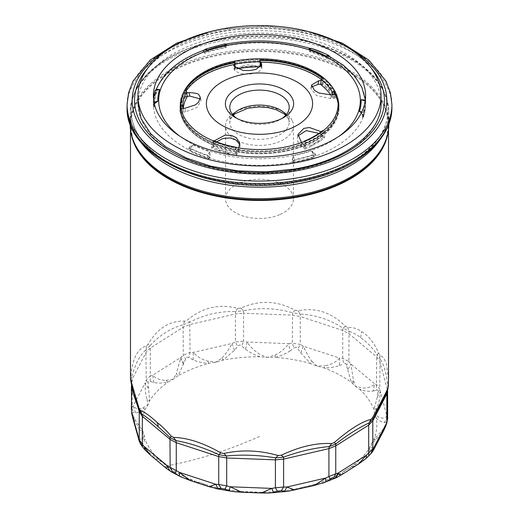 <?xml version="1.0" encoding="UTF-8"?>
<svg xmlns="http://www.w3.org/2000/svg" width="519" height="519" viewBox="0 0 519 519"><rect width="100%" height="100%" fill="white"/><g stroke="black" fill="none" stroke-linecap="round" stroke-linejoin="round"><path stroke-width="0.39" stroke-dasharray="2.6 1.95" d="M140.993 444.725L141.693 444.634C142.731 444.043 143.86 442.324 145.067 439.47L144.288 435.169L142.654 430.66L134.745 419.294L132.845 414.863C132.137 412.845 132.228 412.067 133.117 412.521L135.504 412.767C138.372 412.696 141.583 411.548 145.145 409.322L147.779 405.261L149.589 400.778L148.213 383.509C148.181 381.394 148.849 380.712 150.212 381.465L153.877 382.509C158.003 383.359 162.668 383.249 167.871 382.179L173.398 379.194L178.296 375.594L185.62 359.103C186.276 357.072 187.385 356.631 188.955 357.773L193.165 359.855C197.733 361.847 202.929 363.034 208.742 363.41L216.073 362.126L223.079 360.095L234.406 350.299L237.657 346.491C238.87 344.707 240.206 344.584 241.666 346.121L245.591 349.281C249.697 352.414 254.394 354.905 259.669 356.748L267.35 357.435L275.089 355.048C280.481 352.453 285.048 348.658 288.791 343.669L292.307 343.053L300.267 344.434L300.267 316.519L342.728 330.428L348.859 333.665L376.664 356.838L379.759 361.289L387.622 390.813M245.591 349.281L247.109 342.047C250.735 347.334 255.037 351.473 260.006 354.464L267.35 357.435L275.083 357.344L275.089 355.048M300.773 352.888L303.33 346.192C306.093 352.317 308.974 357.403 311.958 361.445L310.563 363.495A117.333 67.742 -0 0 0 275.083 357.344C280.649 355.917 285.599 353.809 289.926 351.006L288.791 343.669L247.109 342.047L243.593 341.158L243.593 313.242L292.307 315.137L300.267 316.519L300.242 314.092L292.56 312.756L292.307 343.053L294.026 348.165C295.551 346.737 296.849 346.964 297.912 348.839L300.773 352.888L310.563 363.495L317.064 366.057L323.999 367.9L325.108 365.752C331.154 364.662 336.007 362.113 339.66 358.091L342.728 358.344L348.859 361.581L349.021 331.258L343.104 328.131L342.728 330.428L342.728 358.344L343.552 363.787C345.09 362.768 346.089 363.294 346.549 365.37L347.782 369.956L350.87 364.007L353.517 380.745L355.385 386.279L362.126 387.92C367.64 388.355 371.818 386.992 374.66 383.833L376.664 384.754L379.759 389.205L380.077 358.94L377.092 354.646L376.664 356.838L376.431 390.275C377.683 389.62 378.189 390.346 377.942 392.448L377.307 397.113L380.31 391.968C379.992 398.774 378.708 404.301 376.457 408.544L374.712 414.097L378.825 417.166C382.704 418.839 385.377 418.379 386.843 415.79L387.628 418.45M347.782 369.956L351.344 382.328L355.385 386.279L360.141 389.659L362.126 387.92M171.218 471.79C170.219 471.194 169.038 469.481 167.656 466.652L158.859 459.315L156.874 459.399L150.426 455.105M289.926 351.006L294.026 348.165M193.165 359.855L193.347 352.395C197.116 356.709 201.982 359.641 207.95 361.192L216.073 362.126L221.983 357.941L223.079 360.095A117.333 67.742 -0 0 1 259.669 356.748L260.006 354.464M135.504 412.767L133.175 405.916C135.109 408.641 138.307 409.329 142.764 407.979L145.145 409.322A117.333 67.742 -0 0 0 142.654 430.66L140.175 430.147L132.741 417.86M134.745 419.294L132.254 415.881M153.877 382.509L152.683 375.192C155.849 378.591 160.326 380.284 166.112 380.291L167.871 382.179A117.333 67.742 -0 0 0 149.589 400.778L147.117 399.617C145.638 395.219 144.996 389.613 145.19 382.814L146.202 380.116L150.302 375.938L150.302 348.022L183.246 327.223L190.077 324.485L235.386 313.995L243.593 313.242L243.392 310.842L235.47 311.569L235.386 341.911L243.593 341.158L241.666 346.121M148.285 388.199L145.19 382.814L133.175 405.916L132.163 407.11L132.163 379.194L146.202 352.2L150.302 348.022L149.887 345.803L145.93 349.825L146.202 380.116L148.213 383.509M207.95 361.192L208.742 363.41A117.333 67.742 -0 0 0 187.833 370.851A117.333 67.742 -0 0 0 178.296 375.594L176.311 373.842L180.865 357.39L183.246 355.132L190.077 352.401L189.727 322.163L183.136 324.797L183.246 355.132L185.62 359.103M183.856 363.579L180.865 357.39L152.683 375.192L150.302 375.938L150.212 381.465M221.983 357.941C225.655 354.146 229.028 349.306 232.116 343.416L235.386 341.911L237.657 346.491M234.406 350.299L232.116 343.416L193.347 352.395L190.077 352.401L188.955 357.773M353.517 380.745L351.344 382.328A117.333 67.742 -0 0 0 323.999 367.9C329.76 367.965 334.898 367.18 339.42 365.545L339.66 358.091L303.33 346.192L300.267 344.434L297.912 348.839M388.517 379.142L386.285 363.216L383.509 357.636L379.837 354.957L378.636 353.238C374.465 343.085 368.801 335.897 361.652 331.654C357.202 328.508 352.557 327.113 347.724 327.476L345.356 326.224C331.492 312.367 315.76 307.209 298.14 310.758L295.064 310.219C277.263 300.54 259.208 299.839 240.907 308.111L237.734 308.403C219.511 303.466 202.721 307.358 187.353 320.074L184.712 321.125C169.681 320.573 157.478 328.287 148.09 344.259L146.501 345.875C137.645 348.47 132.442 358.473 130.892 375.892L130.678 377.741L131.372 382.295L132.163 379.194L131.755 377.079L131.216 381.699L131.372 386.661M131.216 381.699C132.209 388.082 134.778 397.45 138.923 409.802L139.034 410.166M166.372 468.398L163.615 462.98L156.874 459.399M209.254 486.77L201.936 483.202L195.001 481.081A117.333 67.742 -0 0 1 167.656 466.652L165.483 466.575M215.612 488.561L208.437 485.479L207.042 485.875M261.206 492.998L251.65 491.824L241.569 492.233M269.114 493.031L259.331 492.233L258.994 492.855M314.255 485.492L302.927 487.133L294.753 490.007M322.812 483.105L310.258 485.563L311.05 486.128M387.648 390.742L387.395 417.042L386.155 422.369C386.863 421.979 386.772 422.758 385.883 424.711L383.496 428.979L385.5 426.683M358.512 464.07L345.602 470.065L341.087 475.08M366.829 457.771L365.46 458.997M365.123 459.237L351.129 466.802L352.888 467.029M383.943 430.05L376.236 439.34L371.221 443.998L371.883 447.702L374.017 449.136M383.496 428.979L373.855 439.658L376.236 439.34M377.307 397.113L373.933 409.51L376.457 408.544M181.481 477.169L195.001 481.081L193.892 481.567L201.936 483.202L208.437 485.479A117.333 67.742 -0 0 0 243.917 491.629L259.331 492.233A117.333 67.742 -0 0 0 295.921 488.885L310.258 485.563A117.333 67.742 -0 0 0 331.167 478.129A117.333 67.742 -0 0 0 340.704 473.386L351.129 466.802A117.333 67.742 -0 0 0 369.411 448.202L371.221 443.998L373.855 439.658A117.333 67.742 -0 0 0 376.346 418.32L374.712 414.097L373.933 409.51A117.333 67.742 -0 0 0 360.141 389.659C364.954 391.118 369.269 391.586 373.09 391.047L374.66 383.833L350.87 364.007L348.859 361.581L346.549 365.37M377.942 392.448L379.759 389.205L386.843 415.79C386.889 418.262 386.026 420.481 384.255 422.453C381.9 422.174 379.266 420.799 376.346 418.32L378.825 417.166M372.305 451.913L370.715 453.548L369.411 448.202L371.883 447.702M335.488 478.064C336.922 477.486 338.667 475.929 340.704 473.386L342.689 473.471M287.915 491.318L295.921 488.885L297.017 489.378M233.427 491.629L243.917 491.629L243.911 492.265M193.892 481.567L189.909 480.432M337.953 169.311A128.44 74.152 -0 0 0 387.927 111.579A128.44 74.152 -0 0 0 355.58 61.391A128.44 74.152 -0 0 0 181.047 51.887A128.44 74.152 -0 0 0 163.42 61.391A128.44 74.152 -0 0 0 131.073 111.579A128.44 74.152 -0 0 0 203.604 177.362A128.44 74.152 -0 0 0 337.953 169.311M223.339 38.996A128.453 74.159 -0 0 0 181.04 51.439A128.453 74.159 -0 0 0 131.06 111.137A128.453 74.159 -0 0 0 295.661 181.319A128.453 74.159 -0 0 0 337.96 168.876A128.453 74.159 -0 0 0 387.94 111.137A128.453 74.159 -0 0 0 223.339 38.996M280.241 214.399A33.956 19.605 -0 0 0 293.456 198.874A33.956 19.605 -0 0 0 274.48 181.287A33.956 19.605 -0 0 0 238.759 183.356A33.956 19.605 -0 0 0 225.544 198.874A33.956 19.605 -0 0 0 244.52 216.468A33.956 19.605 -0 0 0 280.241 214.399M292.08 120.304A33.956 19.605 -0 0 0 238.759 110.307A33.956 19.605 -0 0 0 225.544 125.825A33.956 19.605 -0 0 0 226.92 131.346A33.956 19.605 -0 0 0 280.241 141.343A33.956 19.605 -0 0 0 293.456 125.825A33.956 19.605 -0 0 0 292.08 120.304M261.161 66.432L261.874 68.605L258.131 72.381L249.341 74.23L239.849 73.581L234.549 70.325L233.673 68.093A79.485 45.893 180 0 1 240.466 66.938L253.759 65.725A79.485 45.893 180 0 1 260.285 65.608M236.949 68.819A76.377 44.096 180 0 0 235.146 69.157L234.88 68.482A78.058 45.069 180 0 1 260.025 66.179L259.805 59.568A79.485 45.893 -0 0 0 234.653 61.871A79.485 45.893 -0 0 0 210.948 69.111A79.485 45.893 -0 0 0 183.998 91.097L183.998 91.11A79.485 45.893 -0 0 0 180.015 105.461A79.485 45.893 -0 0 0 180.015 105.636L180.015 105.617A79.485 45.893 -0 0 0 212.537 142.466L212.537 142.485A79.485 45.893 -0 0 0 235.224 149.154A79.485 45.893 -0 0 0 281.875 149.478A79.485 45.893 -0 0 0 305.976 142.673L305.976 142.686A79.485 45.893 -0 0 0 308.052 141.791A79.485 45.893 -0 0 0 323.979 132.293A79.485 45.893 -0 0 0 338.985 105.448A79.485 45.893 -0 0 0 335.19 91.428A79.485 45.893 -0 0 0 323.629 78.343A79.485 45.893 -0 0 0 259.805 59.555L259.889 59.964A78.933 45.575 180 0 1 260.129 59.964M260.291 66.86L260.025 66.179M320.852 84.117L323.013 83.903A79.485 45.893 180 0 1 327.015 87.276L333.12 94.198A79.485 45.893 180 0 1 335.495 98.052L335.495 94.393A79.485 45.893 -0 0 1 338.985 107.835A79.485 45.893 -0 0 0 294.565 66.627A79.485 45.893 -0 0 0 210.948 71.473A79.485 45.893 -0 0 0 180.015 107.809A79.485 45.893 -0 0 0 224.435 148.998A79.485 45.893 -0 0 0 308.052 144.146A79.485 45.893 -0 0 0 338.985 107.809L338.985 107.809A79.485 45.893 -0 0 1 335.774 120.758A79.485 45.893 -0 0 1 324.583 134.181L324.583 137.84A79.485 45.893 180 0 1 320.262 141.084L310.745 146.572A79.485 45.893 180 0 1 308.052 147.831A79.485 45.893 180 0 1 305.133 149.07L305.133 145.411A79.485 45.893 -0 0 1 236.21 151.71L236.21 155.369A79.485 45.893 180 0 1 229.541 154L217.545 150.471A79.485 45.893 180 0 1 211.707 148.162L211.707 144.503A79.485 45.893 -0 0 1 180.028 108.607L180.028 112.266A79.485 45.893 180 0 1 180.015 111.494A79.485 45.893 180 0 1 180.223 108.179L182.325 100.504A79.485 45.893 180 0 1 184.329 96.586L184.329 92.927A79.485 45.893 -0 0 1 210.948 71.499A79.485 45.893 -0 0 1 233.673 64.434L233.673 68.093M335.495 98.052L330.506 98.558L316.408 95.541L310.842 88.457L311.685 86.855M320.82 84.662L322.338 84.513A78.058 45.069 180 0 1 333.899 97.611L334.074 94.562M330.674 94.958A76.377 44.096 180 0 1 332.381 97.76L333.899 97.611M318.88 133.357L324.583 137.84M297.867 135.978L297.536 136.951C296.803 140.117 298.016 143.075 301.176 145.82L305.133 149.07M304.958 147.883A78.058 45.069 180 0 0 307.183 146.929A78.058 45.069 180 0 0 322.961 137.49L321.754 136.497A76.377 44.096 180 0 1 306.152 145.865A76.377 44.096 180 0 1 303.751 146.896L304.958 147.883L305.166 143.452L305.976 142.686L305.581 142.719C312.529 139.825 318.491 136.387 323.447 132.41L323.979 132.28L323.35 130.645M297.977 134.479L297.536 136.951M239.797 144.652L240.135 146.111L238.753 151.529L236.21 155.369M211.707 148.162L216.475 141.836M213.192 147.526L213.964 146.358A76.377 44.096 180 0 0 236.651 153.034L235.879 154.201A78.058 45.069 180 0 1 213.192 147.526L212.79 142.459C219.699 145.378 227.244 147.604 235.431 149.115L235.477 148.947A78.933 45.575 180 0 0 281.726 149.264A78.933 45.575 180 0 0 305.581 142.537L305.976 142.673M200.276 98.941L201.015 100.485L197.285 107.433L185.562 111.812L180.028 112.266M187.074 96.359L184.329 96.586M183.252 108.393A76.377 44.096 180 0 0 183.123 111.41L181.442 111.553A78.058 45.069 180 0 1 185.426 97.027L185.134 92.453L183.998 91.11M187.106 96.891L185.426 97.027M310.745 146.572C314.183 143.315 317.356 141.479 320.262 141.084M333.12 94.198C331.42 90.209 329.383 87.899 327.015 87.276M323.013 83.903L323.013 80.244A79.485 45.893 -0 0 0 260.836 61.956L260.836 62.157M253.759 65.725C249.269 64.33 244.838 64.732 240.466 66.938M234.711 62.267L234.653 61.852L234.737 62.261M322.338 84.513L322.604 79.881L323.629 78.343L323.129 78.57L322.831 77.299M321.89 77.973A79.297 45.782 180 0 1 334.749 91.792L335.19 91.428L334.69 91.668M188.384 85.758A79.485 45.893 -0 0 0 180.015 106.259A79.485 45.893 -0 0 0 224.435 147.441A79.485 45.893 -0 0 0 308.052 142.595A79.485 45.893 -0 0 0 338.985 106.259A79.485 45.893 -0 0 0 321.975 77.889M260.168 60.366A79.485 45.893 -0 0 0 234.763 62.65M182.325 100.504C181.254 101.445 180.554 104.001 180.223 108.179M217.545 150.471C221.373 150.257 225.369 151.431 229.541 154M130.678 377.741L130.483 379.142M345.356 326.224L343.104 328.131C329.604 319.516 315.312 314.838 300.242 314.092L298.14 310.758M240.907 308.111L243.392 310.842C259.883 307.43 276.27 308.072 292.56 312.756L295.064 310.219M378.636 353.238L377.092 354.646C372.357 347.724 366.855 342.034 360.582 337.577C356.696 334.58 352.842 332.478 349.021 331.258L347.724 327.476M388.322 385.909L387.784 387.044C386.791 374.4 384.222 365.032 380.077 358.94L379.837 354.957M146.501 345.875L145.93 349.825C139.669 355.521 134.946 364.604 131.755 377.079L130.892 375.892M184.712 321.125L183.136 324.797C170.868 328.047 159.787 335.047 149.887 345.803L148.09 344.259M237.734 308.403L235.47 311.569C219.621 311.115 204.376 314.644 189.727 322.163L187.353 320.074M384.255 422.453L386.155 422.369M373.09 391.047L376.431 390.275M311.958 361.445L317.064 366.057L325.108 365.752M166.112 380.291L173.398 379.194L176.311 373.842M142.764 407.979L147.779 405.261L147.117 399.617M131.372 409.932L132.163 407.11L133.117 412.521M138.657 439.418L142.543 438.776L144.288 435.169L140.175 430.147M141.693 444.634L139.228 441.182M145.151 450.09L158.859 459.315A117.333 67.742 -0 0 1 145.067 439.47L142.543 438.776M339.42 365.545L343.552 363.787M145.91 450.706L142.498 446.865M141.058 444.783L140.435 443.829M386.37 393.194L374.705 415.622L386.389 393.149M385.883 424.711L386.726 423.413M132.845 414.863L131.644 412.793M301.526 142.524L305.133 145.411M321.196 131.482L324.583 134.181M181.261 108.523L180.028 108.607M214.152 140.909L211.707 144.503M238.753 151.529L238.383 148.505L238.734 147.941M238.383 148.505L236.21 151.71M186.84 92.758L184.329 92.927M335.014 94.445L335.495 94.393M321.06 80.477L323.013 80.244M237.04 118.481A29.706 17.153 -0 0 0 238.493 119.383A29.706 17.153 -0 0 0 280.507 119.383A29.706 17.153 -0 0 0 281.96 118.481M313.554 154.552L315.708 155.162L311.491 150.919L313.554 154.552A106.103 61.255 180 0 1 294.695 159.625L292.307 161.461L293.027 155.888L294.695 159.625M308.824 49.83C309.305 47.975 309.421 47.78 309.188 49.24C309.486 47.975 309.532 47.936 309.33 49.13L308.824 49.83A106.103 61.255 180 0 0 295.175 46.373A106.103 61.255 180 0 0 229.625 45.289A106.103 61.255 180 0 0 227.238 45.711L226.271 44.057M361.406 112.811L363.17 117.112A106.103 61.255 180 0 1 316.188 155.849C315.558 153.838 313.995 152.197 311.491 150.919A101.685 58.712 180 0 1 293.027 155.888L291.762 162.421A106.103 61.255 180 0 1 289.375 162.843A106.103 61.255 180 0 1 223.825 161.753A106.103 61.255 180 0 1 210.176 158.301L209.67 157.289L209.812 151.684L210.176 158.301M364.902 100.199L365.519 101.614L364.487 99.959M329.481 56.474L330.901 58.757A106.103 61.255 180 0 1 365.519 101.614M316.188 155.849L315.708 155.162M226.381 44.063L227.238 45.711M156.498 89.502L155.83 91.02A106.103 61.255 180 0 1 202.812 52.283L204.823 49.869M156.141 89.677L155.927 90.235L156.842 89.352L155.713 90.488L155.83 91.02M188.099 149.375L193.126 144.937C190.363 145.949 188.689 147.428 188.099 149.375A106.103 61.255 180 0 1 153.481 106.518L154.318 103.806M291.762 162.421L292.307 161.461M363.17 117.112L363.287 115.932L361.445 112.727M365.227 100.907L365.597 101.166A106.103 61.255 180 0 1 365.603 101.841A106.103 61.255 180 0 1 363.78 113.136L363.287 115.932M361.808 111.981L363.78 113.136M330.901 58.757L330.039 56.759M311.536 48.455L309.33 49.13M190.408 148.33L193.126 144.937A101.685 58.712 180 0 0 209.812 151.684L207.464 155.22A106.103 61.255 180 0 1 190.408 148.33L188.52 148.739M224.474 43.992L226.693 44.952M205.446 49.13A106.103 61.255 180 0 1 224.305 44.05M202.812 52.283L204.467 49.999M204.83 49.869L203.221 51.413L203.954 50.181M153.981 102.152L153.403 102.509A106.103 61.255 180 0 1 153.397 101.841A106.103 61.255 180 0 1 153.527 98.792M153.481 106.518L153.462 105.331L154.279 103.631M305.341 141.038L305.581 142.537M337.46 98.396A78.933 45.575 180 0 1 337.635 99.064A78.933 45.575 180 0 1 323.59 132.137M322.098 77.779A78.933 45.575 180 0 1 323.129 78.57M259.941 58.796L259.889 59.964M207.464 155.22L209.67 157.289M184.887 89.91L184.55 91.24A78.933 45.575 180 0 1 185.27 90.04M180.904 104.429L180.567 105.759L180.015 105.617M213.964 146.358L213.815 141.544L212.946 140.74L212.79 142.271A78.933 45.575 180 0 1 180.567 105.759M235.632 147.415L235.477 148.947M155.22 90.54L155.713 90.488M153.403 102.509L153.462 105.331M184.55 91.24L183.998 91.097M225.278 35.895A121.55 70.175 180 0 1 300.371 37.141A121.55 70.175 180 0 1 381.05 103.236A121.55 70.175 180 0 1 293.722 170.569A121.55 70.175 180 0 1 218.629 169.324A121.55 70.175 180 0 1 137.95 103.236A121.55 70.175 180 0 1 225.278 35.895M332.381 97.76L332.556 94.737M321.754 136.497L322.37 130.749M303.751 146.896L304.076 141.551M322.961 137.49L323.168 133.059L323.979 132.293M183.123 111.41L182.935 108.413M185.134 92.453A78.356 45.237 -0 0 0 181.144 106.972L180.015 105.636M181.442 111.553L181.235 108.38M236.651 153.034L236.379 147.545M235.879 154.201L235.743 149.803L235.224 149.154M235.146 69.157L235.126 67.509M234.88 68.482L234.867 67.198M334.937 92.116A79.297 45.782 180 0 1 338.044 112.519A79.297 45.782 180 0 1 307.936 142.478A79.297 45.782 180 0 1 180.956 112.519A79.297 45.782 180 0 1 185.315 90.059M234.77 62.728A79.297 45.782 180 0 1 260.175 60.451M186.263 90.715A78.94 45.575 -0 0 0 181.313 113.992A78.94 45.575 -0 0 0 307.715 143.808A78.94 45.575 -0 0 0 337.687 113.992A78.94 45.575 -0 0 0 338.09 103.437M334.171 92.94A78.94 45.575 -0 0 0 321.157 79.264M260.246 62.15A78.94 45.575 -0 0 0 234.835 64.434M314.086 155.46L313.035 155.175A105.091 60.678 -0 0 1 294.364 160.202L293.209 161.078L292.735 162.583A105.091 60.678 -0 0 0 314.514 156.719L314.086 155.46L314.482 156.933M293.754 162.998A106.103 61.255 -0 0 0 314.41 157.439L313.495 156.822A106.103 61.255 180 0 1 294.76 161.863L293.754 162.998L292.735 162.583M293.151 162.771L293.209 161.078M313.035 155.175L313.495 156.822M294.364 160.202L294.76 161.863M154.409 105.026L154.409 102.963A105.091 60.678 -0 0 1 156.206 91.779L156.543 92.862A105.091 60.678 -0 0 0 154.409 105.026A105.091 60.678 -0 0 0 154.448 106.68L154.415 103.625L153.403 104.715A106.103 61.255 180 0 1 153.397 104.085A106.103 61.255 180 0 1 155.207 92.83L155.408 93.16A106.103 61.255 -0 0 0 153.397 105.026A106.103 61.255 -0 0 0 153.423 106.272L154.448 106.68M154.409 102.963A105.091 60.678 -0 0 0 154.415 103.625M156.161 92.401L156.057 92.972L155.207 92.83L156.206 91.779L156.517 92.272M156.057 92.972L156.543 92.862M154 106.518L154.435 104.981M153.403 104.715L153.423 106.272M311.05 50.09A105.091 60.678 -0 0 1 327.924 56.915L328.851 58.024L329.228 59.627A105.091 60.678 -0 0 0 309.538 51.666L309.986 50.395L311.05 50.09L311.601 50.726A106.103 61.255 180 0 1 328.533 57.57L329.338 58.907A106.103 61.255 -0 0 0 310.673 51.362L309.538 51.666M328.533 57.57L329.344 58.945M329.124 58.913L328.851 58.024M329.169 58.738L329.228 59.627M310.005 51.53L309.986 50.395M311.601 50.726L310.673 51.362M209.014 156.829L207.95 155.836A105.091 60.678 -0 0 1 191.076 149.018L190.149 149.2L189.772 150.419A105.091 60.678 -0 0 0 209.462 158.379L209.014 156.829L208.995 158.522L209.462 158.379M191.076 149.018L190.467 150.607L189.662 151.139A106.103 61.255 -0 0 0 208.327 158.684L208.995 158.522M189.831 150.075L190.149 149.2M207.95 155.836L207.399 157.452A106.103 61.255 180 0 1 190.467 150.607M207.399 157.452L208.327 158.684M224.636 45.724L224.24 46.314A106.103 61.255 180 0 0 205.505 51.355L205.965 50.752A105.091 60.678 -0 0 1 224.636 45.724L225.791 46.146L226.265 47.463A105.091 60.678 -0 0 0 204.486 53.327L204.914 51.764L204.603 52.62L205.965 50.752L204.512 52.828M226.141 46.82L225.791 46.146M224.24 46.314L225.246 47.047A106.103 61.255 -0 0 0 204.59 52.607L204.486 53.327L204.603 52.62M225.246 47.047L226.265 47.463M205.505 51.355L204.505 53.022M225.83 46.736L225.849 47.274M364.591 105.026L364.591 102.963A105.091 60.678 -0 0 1 362.794 114.154L362.457 117.19A105.091 60.678 -0 0 0 364.591 105.026A105.091 60.678 -0 0 0 364.552 103.365L364.565 102.243L365 103.528L364.552 103.365M364.591 102.963A105.091 60.678 -0 0 0 364.585 102.301L365.597 103.456A106.103 61.255 180 0 1 365.603 104.085A106.103 61.255 180 0 1 363.793 115.341L363.592 116.885A106.103 61.255 -0 0 0 365.603 105.026A106.103 61.255 -0 0 0 365.577 103.781L365 103.528M363.592 116.885L362.457 117.19M362.943 117.073L362.56 115.49M362.794 114.154L363.793 115.341M365.597 103.456L365.577 103.781L365.597 103.456M259.5 436.453A477.032 308.396 -53.2 0 1 166.748 465.841L165.042 465.835M183.512 364.325L180.424 358.447M352.252 383.223L353.958 382.029M380.168 139.41A129.361 74.684 -0 0 0 388.861 112.5A129.361 74.684 -0 0 0 316.564 45.471A129.361 74.684 -0 0 0 180.489 53.366A129.361 74.684 -0 0 0 130.139 112.5A129.361 74.684 -0 0 0 138.833 139.41M388.861 124.028A129.361 74.684 -0 0 0 316.564 56.999A129.361 74.684 -0 0 0 180.489 64.894A129.361 74.684 -0 0 0 130.139 124.028M387.641 134.629A129.017 74.489 -0 0 0 388.517 125.968L385.877 140.571A129.153 74.567 -0 0 0 328.183 62.04A129.153 74.567 -0 0 0 180.612 66.147A129.153 74.567 -0 0 0 133.124 140.571L130.483 125.968A129.017 74.489 -0 0 0 131.359 134.629M388.517 129.64L388.517 125.968A129.017 74.489 -0 0 0 316.415 59.114A129.017 74.489 -0 0 0 180.696 66.99A129.017 74.489 -0 0 0 130.483 125.968L130.483 129.64M131.605 387.719L131.605 383.982L137.697 406.202M360.582 337.577L361.652 331.654M286.228 114.738A29.706 17.153 180 0 1 288.006 117.391A29.706 17.153 180 0 1 289.206 122.225A29.706 17.153 180 0 1 263.723 139.202A29.706 17.153 180 0 1 230.994 127.051A29.706 17.153 180 0 1 229.794 122.225A29.706 17.153 180 0 1 232.772 114.738M301.176 145.82L301.753 142.712M320.619 134.59L321.157 131.703M214.25 144.321L213.88 141.298M330.506 98.558L331.239 94.899M185.562 111.812L184.751 108.289M261.712 67.846L261.634 65.517M234.549 70.325L234.419 66.419M339.128 136.238A100.816 58.206 180 0 1 287.883 156.388A100.816 58.206 180 0 1 179.872 136.238M147.487 68.508A124.943 72.135 180 0 1 224.325 31.244A124.943 72.135 180 0 1 371.513 68.508M171.568 47.3A127.324 73.51 180 0 1 223.657 29.927A127.324 73.51 180 0 1 347.432 47.3M127.084 104.617A132.416 76.449 180 0 1 222.223 31.263A132.416 76.449 180 0 1 391.916 104.617M127.084 107.115A132.416 76.449 180 0 1 222.223 33.761A132.416 76.449 180 0 1 391.916 107.115M334.165 92.979A78.356 45.237 -0 0 0 322.604 79.881M303.978 142.05A76.702 44.284 -0 0 0 321.988 131.651M323.168 133.059A78.356 45.237 180 0 1 305.166 143.452M213.815 141.544A76.702 44.284 -0 0 0 236.508 148.22M213.056 143.127A78.356 45.237 -0 0 0 235.743 149.803M259.98 61.456A78.356 45.237 -0 0 0 234.828 63.759M310.005 50.985L309.661 51.044M209.339 157.679L208.995 157.821M362.483 116.451L362.839 116.405M131.339 382.12L139.047 410.205M387.927 111.579L387.94 111.137M293.456 198.874L293.456 125.825M225.544 198.874L225.544 125.825M338.985 106.259L338.985 105.448M180.015 111.494L180.015 107.809M180.015 106.259L180.015 105.461M131.073 111.579L131.06 111.137M388.861 123.892L388.861 112.5C388.316 92.726 377.222 75.69 355.58 61.391M130.139 123.892L130.139 112.5C130.684 92.726 141.778 75.69 163.42 61.391M280.507 119.383L283.627 117.579M238.493 119.383L235.373 117.579M289.206 107.251L289.206 122.225L288.305 118.676L285.735 115.302M229.794 107.251L229.794 122.225L230.41 119.286L233.265 115.302M240.135 146.111L239.772 143.186M310.842 88.457L311.536 84.999M201.015 100.485L200.263 97.189M261.874 68.605L261.745 64.726M365.512 101.452L365.37 99.823M364.461 99.94L365.512 101.445M337.305 97.728L337.635 99.064M309.013 31.659L266.279 26.119L222.8 29.064L209.981 31.659M181.313 113.992L180.956 112.519M337.687 113.992L338.044 112.519M365.603 95.749L365.603 101.841M153.397 95.749L153.397 101.841M156.316 91.565L155.246 92.726M153.397 104.085L153.397 105.026M189.649 150.886L189.863 149.959M204.512 53.204L204.674 52.361M364.578 102.074L365.59 103.313M365.603 104.085L365.603 105.026"/><path stroke-width="0.78" d="M139.228 441.182L132.741 417.86L131.605 411.898L131.372 386.661M132.741 417.86L132.157 414.662L139.241 439.736L139.241 411.82L137.697 406.202M138.891 409.718L141.908 414.097L142.336 416.277L139.241 411.82L138.923 409.802L133.175 393.506L130.483 379.142L139.163 408.693L140.364 410.412C144.535 411.982 150.192 416.063 157.348 422.654C161.798 426.118 166.443 430.621 171.276 436.174L173.644 437.426C187.508 437.718 203.24 442.876 220.86 452.892L223.936 453.431C241.737 449.545 259.792 450.252 278.093 455.539L281.266 455.247C299.489 446.619 316.279 442.726 331.647 443.576L334.288 442.525C349.319 429.511 361.522 421.804 370.91 419.391L372.499 417.776C381.355 401.622 386.558 391.618 388.108 387.758L388.517 379.142L388.517 129.64M141.058 444.783L142.569 446.963L142.336 444.193L139.241 439.736L140.435 443.829L138.657 439.418M220.86 452.892L218.758 454.65L226.44 455.987L226.693 457.972L218.733 456.59L218.758 454.65C203.688 447.644 189.396 442.966 175.896 440.612L176.272 442.681L170.141 439.444L142.336 416.277L142.336 444.193L150.419 455.098L145.151 450.09L144.34 446.612L168.13 466.438L166.372 468.398L171.218 471.79C169.479 470.629 168.454 468.845 168.13 466.438L170.141 467.36L169.979 437.491L175.896 440.612L173.644 437.426M365.123 459.237C366.239 458.524 366.635 457.2 366.317 455.254L358.512 464.07L341.087 475.08L335.988 477.869L333.38 478.129C332.724 477.746 331.615 478.194 330.045 479.465L325.835 481.898L325.653 478.051L314.255 485.492L287.915 491.318L284.594 491.448L281.343 490.74L277.334 491.11L273.409 492.473L271.891 488.398L261.206 492.998L241.569 492.233L233.427 491.629L229.074 490.747L224.974 489.073L221.088 488.398L218.227 488.866L215.67 484.253L209.254 486.77L190.077 480.49L179.58 476.202L175.448 473.445L176.272 470.597L170.141 467.36L172.451 471.862L171.218 471.79M224.974 489.073L226.693 485.888L218.733 484.506L218.733 456.59L176.272 442.681L176.272 470.597L179.34 472.355L190.077 480.49M223.936 453.431L226.44 455.987C242.73 454.417 259.117 455.053 275.608 457.901L283.53 457.174L283.614 459.114L275.407 459.866L226.693 457.972L226.693 485.888L230.209 486.777L241.569 492.233M278.093 455.539L275.608 457.901L275.407 459.866L275.407 487.782L271.891 488.398L230.209 486.777L229.074 490.747M281.343 490.74L283.614 487.03L275.407 487.782L277.334 491.11M209.254 486.77L218.227 488.866M281.266 455.247L283.53 457.174C299.379 451.368 314.624 447.839 329.273 446.58L335.864 443.946L335.754 445.892L328.923 448.624L283.614 459.114L283.614 487.03L286.884 487.03L294.798 490.001M331.647 443.576L329.273 446.58L328.923 448.624L328.923 476.539L325.653 478.051L286.884 487.03L284.594 491.448M333.38 478.129L335.754 473.808L328.923 476.539L330.045 479.465M261.206 492.998L269.069 493.031L273.409 492.473M334.288 442.525L335.864 443.946C348.132 434.435 359.213 427.435 369.113 422.946L373.07 418.917L372.798 420.915L368.698 425.087L335.754 445.892L335.754 473.808L338.135 473.056L341.087 475.08M370.91 419.391L369.113 422.946L368.698 425.087L368.698 453.003L366.317 455.254L338.135 473.056L335.144 478.174M368.788 455.766L370.787 453.729L372.798 448.825L368.698 453.003L368.788 455.766L366.829 457.771M314.255 485.492L325.835 481.898M372.499 417.776L373.07 418.917L387.245 391.663L386.837 393.915L372.798 420.915L372.798 448.825L373.81 447.631L374.017 449.136L372.298 451.926L373.81 447.631L385.825 424.536L383.943 430.05L385.507 426.663L386.837 421.83L386.837 393.915L387.648 390.742M388.108 387.758L387.245 391.663L388.322 385.909M387.628 390.813L387.628 418.45L386.726 423.413L385.5 426.683M358.512 464.07L365.46 458.997L370.754 453.82M179.58 476.202L179.34 472.355L215.67 484.253L218.733 484.506L221.088 488.398M261.161 66.432L260.836 62.157M260.285 65.608A79.485 45.893 180 0 1 260.836 65.608M236.949 68.819A76.377 44.096 180 0 1 260.291 66.86L259.941 58.796A78.603 45.38 -0 0 0 237.371 60.632A78.603 45.38 -0 0 0 234.789 61.099A78.603 45.38 -0 0 0 184.887 89.91A78.603 45.38 -0 0 0 180.904 104.429A78.603 45.38 -0 0 0 212.946 140.74A78.603 45.38 -0 0 0 235.632 147.415A78.603 45.38 -0 0 0 281.629 147.72A78.603 45.38 -0 0 0 305.341 141.038A78.603 45.38 -0 0 0 323.35 130.645A78.603 45.38 -0 0 0 337.305 97.728A78.603 45.38 -0 0 0 334.392 90.397L334.69 91.668A78.933 45.575 180 0 1 337.46 98.396M311.685 86.855L318.017 84.409L320.852 84.117M332.556 94.737L332.673 92.693A76.702 44.284 -0 0 0 321.112 79.595L320.82 84.662A76.377 44.096 180 0 1 330.674 94.958M318.88 133.357L306.197 130.606L297.867 135.978M216.475 141.836L222.923 138.508L230.151 137.957L236.223 140.149L239.797 144.652M187.074 96.359L189.863 96.125L200.276 98.941M183.252 108.393A76.377 44.096 180 0 1 187.106 96.891L186.788 91.882L184.887 89.91M321.975 77.889A79.485 45.893 -0 0 0 260.168 60.366M234.763 62.65A79.485 45.893 -0 0 0 210.948 69.922A79.485 45.893 -0 0 0 188.384 85.758M140.364 410.412L141.908 414.097C146.637 417.055 152.145 421.311 158.418 426.858L169.979 437.491L171.276 436.174M138.923 409.802L139.163 408.693M175.448 473.445C173.904 472.056 172.905 471.524 172.451 471.862M142.498 446.865L140.435 443.836M142.569 446.963L142.277 446.574M131.372 409.932L131.605 387.719M321.157 131.703L309.35 127.505L303.803 128.414L297.977 134.479L301.526 142.524M310.459 112.279A53.107 30.66 180 0 1 244.546 133.072A53.107 30.66 180 0 1 208.541 95.016A53.107 30.66 180 0 1 274.454 74.23A53.107 30.66 180 0 1 310.459 112.279M181.261 108.523L184.751 108.289L195.332 104.929L198.693 102.042L200.256 97.189L198.926 94.977C198.822 93.725 195.533 92.933 189.052 92.609L186.84 92.758M238.734 147.941L239.772 143.186L236.242 137.58L231.325 135.407L225.032 135.141L214.152 140.909M318.017 84.409L318.75 80.75L311.536 84.999L314.566 90.462L319.114 93.05L331.239 94.899L335.495 94.393M318.75 80.75L321.06 80.477M233.673 64.434L234.419 66.419L243.132 70.461L249.853 70.532L256.036 69.397L261.745 64.726L260.836 61.956M226.758 109.198A34.124 19.703 0 0 0 235.373 117.579A34.124 19.703 0 0 0 283.627 117.579A34.124 19.703 0 0 0 292.242 98.104A34.124 19.703 0 0 0 249.892 84.746A34.124 19.703 0 0 0 226.758 109.198M281.96 118.481A29.706 17.153 -0 0 0 289.206 107.251A29.706 17.153 -0 0 0 288.006 102.425A29.706 17.153 0 0 0 255.277 90.274A29.706 17.153 0 0 0 229.794 107.251A29.706 17.153 0 0 0 230.994 112.085A29.706 17.153 -0 0 0 237.04 118.481M311.536 48.455L309.292 48.248L309.188 49.24L311.536 48.455A106.103 61.255 180 0 1 324.472 53.412A106.103 61.255 180 0 1 328.592 55.345L330.039 56.759M361.406 112.811L359.401 111.41L361.808 111.981M365.597 101.166L361.179 99.693L364.902 100.199M309.33 49.13C309.532 47.936 309.486 47.975 309.188 49.24A101.685 58.712 180 0 1 325.874 55.987L329.04 56.247L343.241 65.109L354.328 75.547L361.84 87.257L365.37 99.823M329.481 56.474L325.874 55.987L328.592 55.345M155.934 90.228C163.187 72.485 179.483 59.03 204.823 49.869L207.509 50.006A101.685 58.712 180 0 1 225.973 45.036L226.381 44.063L224.474 43.992L205.537 49.091M154.318 103.806L157.821 101.231A101.685 58.712 180 0 1 159.599 89.515L156.498 89.502M321.112 79.595L322.831 77.299A78.603 45.38 -0 0 0 259.941 58.796M361.445 112.727L359.401 111.41A101.685 58.712 180 0 0 361.179 99.693L364.487 99.959M224.305 44.05L225.973 45.036L226.271 44.057M204.467 49.999L207.509 50.006L205.446 49.13L203.954 50.181M153.527 98.792A106.103 61.255 180 0 1 155.22 90.54L159.599 89.515L156.842 89.352L155.447 90.098M154.279 103.631L157.821 101.231L153.981 102.152M260.129 59.964A78.933 45.575 180 0 1 322.098 77.779M235.126 67.509L234.737 62.261A78.933 45.575 180 0 0 185.27 90.04M155.22 90.54L155.713 90.488M332.673 92.693L334.392 90.397A78.603 45.38 -0 0 0 322.831 77.299M334.074 94.562L334.165 92.979L335.19 91.441M304.076 141.551L304.562 141.025C311.523 138.145 317.459 134.719 322.37 130.749L323.35 130.645M304.562 141.025L305.341 141.038M182.935 108.413L182.805 106.401L180.904 104.429M181.235 108.38L181.001 106.46M236.379 147.545L236.067 147.26C227.873 145.761 220.335 143.542 213.445 140.61L212.946 140.74M236.067 147.26L235.632 147.415M234.867 67.198L234.653 61.871M185.315 90.059A79.297 45.782 180 0 1 211.064 69.981A79.297 45.782 180 0 1 234.77 62.728M260.175 60.451A79.297 45.782 180 0 1 321.89 77.973M334.749 91.792A79.297 45.782 180 0 1 334.937 92.116M234.835 64.434A78.94 45.575 -0 0 0 211.285 71.641A78.94 45.575 -0 0 0 186.263 90.715M338.09 103.437A78.94 45.575 -0 0 0 334.171 92.94M321.157 79.264A78.94 45.575 -0 0 0 260.246 62.15M295.175 38.056A106.103 61.255 180 0 1 365.603 95.749A106.103 61.255 180 0 1 223.825 153.442A106.103 61.255 180 0 1 153.397 95.749A106.103 61.255 180 0 1 295.175 38.056M300.371 29.661A121.55 70.175 180 0 1 381.05 95.749A121.55 70.175 180 0 1 218.629 161.837A121.55 70.175 180 0 1 137.95 95.749A121.55 70.175 180 0 1 300.371 29.661M335.488 478.064L338.576 473.497M138.833 139.41A129.361 74.684 -0 0 0 338.511 171.633A129.361 74.684 -0 0 0 380.168 139.41M130.139 123.892L130.139 124.028A129.361 74.684 -0 0 0 202.436 191.05A129.361 74.684 -0 0 0 338.511 183.162A129.361 74.684 -0 0 0 388.861 124.028L388.861 123.892M130.139 124.028C130.146 129.627 131.138 135.141 133.124 140.571A129.153 74.567 -0 0 0 338.388 184.232A129.153 74.567 -0 0 0 385.877 140.571C387.862 135.141 388.854 129.627 388.861 124.028M131.359 134.629A129.017 74.489 -0 0 0 209.423 194.619A129.017 74.489 -0 0 0 338.304 184.946A129.017 74.489 -0 0 0 387.641 134.629M158.418 426.858L157.348 422.654M232.772 114.738A29.706 17.153 180 0 1 259.5 105.072A29.706 17.153 180 0 1 286.228 114.738M189.863 96.125L189.052 92.609M261.634 65.517L261.582 63.934M179.872 136.238A100.816 58.206 180 0 1 231.117 44.679A100.816 58.206 180 0 1 342.825 67.762A100.816 58.206 180 0 1 339.128 136.238M371.513 68.508A124.943 72.135 180 0 1 294.675 169.681A124.943 72.135 180 0 1 163.829 146.858A124.943 72.135 180 0 1 147.487 68.508M347.432 47.3A127.324 73.51 180 0 1 295.343 170.998A127.324 73.51 180 0 1 149.251 137.237A127.324 73.51 180 0 1 171.568 47.3M309.013 31.659L342.417 43.174L368.801 60.016L385.909 81.029L390.392 92.635L391.916 104.617A132.416 76.449 180 0 1 296.777 177.978A132.416 76.449 180 0 1 127.084 104.617L128.608 92.635L133.091 81.029L150.199 60.016L176.583 43.181L209.981 31.659M391.916 104.617L391.916 107.115A132.416 76.449 180 0 1 296.777 180.469A132.416 76.449 180 0 1 127.084 107.115L127.084 104.617M186.788 91.882A76.702 44.284 -0 0 0 182.805 106.401M260.246 61.69A76.702 44.284 -0 0 0 235.094 63.993M130.483 379.142L130.483 129.64M383.943 430.05L374.017 449.136M166.372 468.398L150.419 455.098M181.481 477.169L170.978 471.667M233.427 491.629L215.612 488.561M287.915 491.318L269.069 493.031M335.988 477.869L322.76 483.124M145.151 450.09L142.524 446.904M372.298 451.926L370.761 453.814M387.628 418.45L386.726 423.413M388.517 379.142L388.329 386.071M132.254 415.881L131.638 412.793M285.735 115.302L283.809 113.68L275.985 109.632L267.953 107.602L259.15 106.94L247.81 108.237L235.172 113.687L233.265 115.302M309.292 48.248C283.977 40.592 257.593 38.97 230.131 43.382L226.381 44.057M311.406 48.403L324.472 53.412M364.461 99.94L365.571 100.686M381.05 95.749L381.05 103.236C382.159 131.813 345.265 161 294.111 169.103L266.156 171.873L237.845 170.868L210.708 166.145L186.237 157.977L165.775 146.851L150.465 133.448L141.084 118.63L137.95 103.236L137.95 95.749M391.916 107.115C392.546 142.031 351.129 173.294 296.355 182.085C216.358 197.298 124.638 158.645 127.084 107.115"/></g></svg>
